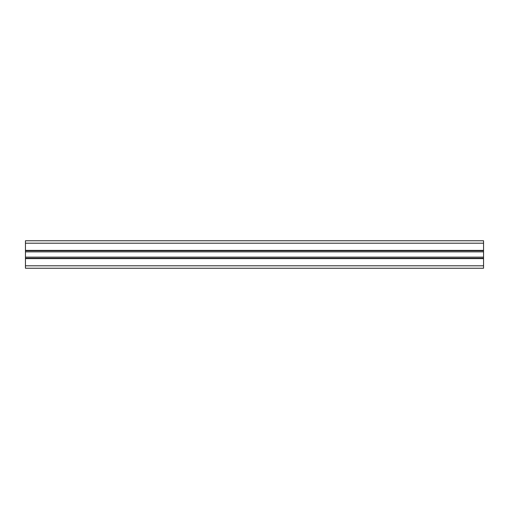 <?xml version="1.0" encoding="UTF-8"?>
<svg xmlns="http://www.w3.org/2000/svg" width="509" height="509" viewBox="0 0 509 509"><rect width="100%" height="100%" fill="white"/><g stroke="black" fill="none" stroke-linecap="round" stroke-linejoin="round"><path stroke-width="0.76" d="M25.45 265.8L483.55 265.8L483.55 268.243L25.45 268.243L25.45 250.746L483.55 250.746L483.55 240.757L25.45 240.757L25.45 243.2L483.55 243.2M483.55 265.8L483.55 250.746M25.45 250.746L25.45 243.2M25.45 258.254L483.55 258.254M25.45 257.134L483.55 257.134M25.45 251.866L483.55 251.866M25.45 250.377L483.55 250.377M25.45 258.623L483.55 258.623"/></g></svg>
